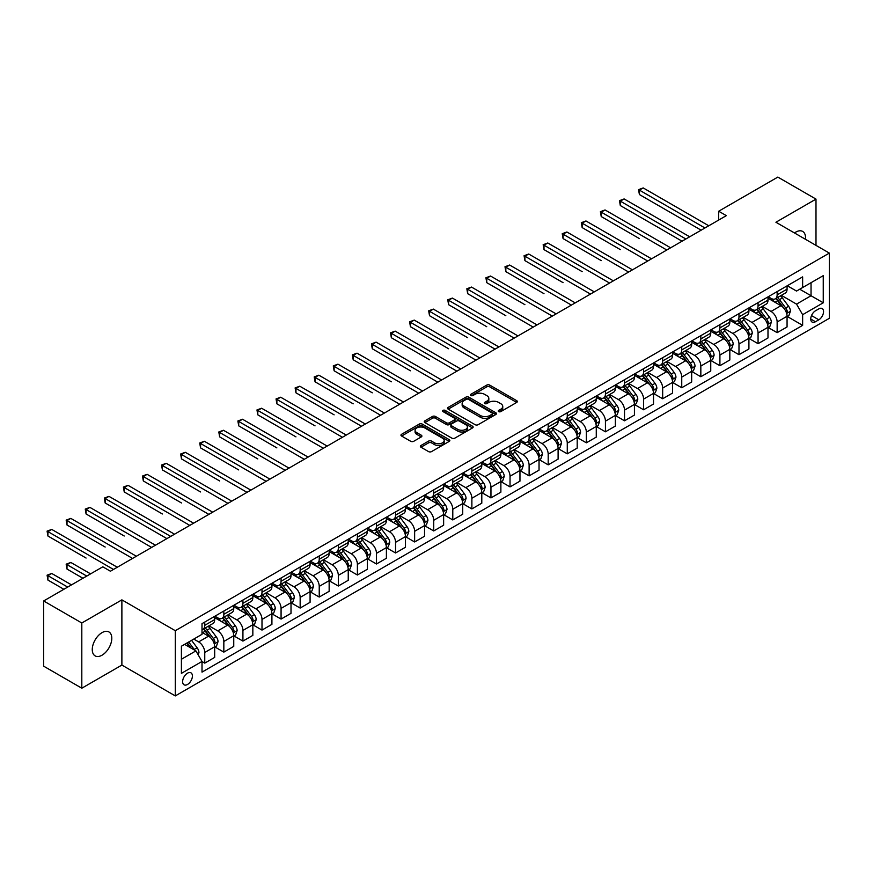 <?xml version="1.0" encoding="UTF-8"?>
<svg xmlns="http://www.w3.org/2000/svg" width="873" height="873" viewBox="0 0 873 873"><rect width="100%" height="100%" fill="white"/><g stroke="black" fill="none" stroke-linecap="round" stroke-linejoin="round"><path stroke-width="1.31" d="M498.701 411.609A1.484 0.851 0 0 0 500.807 411.609L516.718 402.42A2.117 1.222 0 0 0 517.34 401.547A2.117 1.222 0 0 0 516.718 400.685L489.753 385.113A2.117 1.222 0 0 0 486.752 385.113L470.842 394.312A1.484 0.851 0 0 0 470.405 394.912A1.484 0.851 0 0 0 470.842 395.524A1.484 0.851 0 0 0 472.937 395.524L474.999 394.334A6.777 3.918 0 0 1 484.58 394.334L486.828 395.622A6.777 3.918 0 0 1 488.815 398.394A6.777 3.918 0 0 1 486.828 401.165L484.766 402.355A1.484 0.851 0 0 0 484.34 402.955A1.484 0.851 0 0 0 484.766 403.566A1.484 0.851 0 0 0 486.872 403.566L488.924 402.377A6.777 3.918 0 0 1 498.516 402.377L500.764 403.675A6.777 3.918 0 0 1 502.75 406.436A6.777 3.918 0 0 1 500.764 409.208L498.701 410.397A1.484 0.851 0 0 0 498.265 410.997A1.484 0.851 0 0 0 498.701 411.609L498.701 410.397M102.032 655.197A13.815 7.977 120 0 0 111.057 643.03A13.815 7.977 120 0 0 108.939 631.954A13.815 7.977 120 0 0 102.032 632.641A13.815 7.977 120 0 0 93.007 644.82A13.815 7.977 120 0 0 95.124 655.885A13.815 7.977 120 0 0 102.032 655.197M805.452 239.289A13.815 7.977 120 0 0 802.68 231.432A13.815 7.977 120 0 0 795.772 232.12A13.815 7.977 120 0 0 794.485 232.96M187.509 684.465A6.908 3.983 120 0 0 192.027 678.376A6.908 3.983 120 0 0 190.969 672.843A6.908 3.983 120 0 0 187.509 673.181A6.908 3.983 120 0 0 183.003 679.27A6.908 3.983 120 0 0 184.061 684.803A6.908 3.983 120 0 0 187.509 684.465M420.982 445.492A2.117 1.222 0 0 0 420.36 446.354A2.117 1.222 0 0 0 420.982 447.227L428.545 451.592A2.117 1.222 0 0 0 431.546 451.592L449.224 441.389A2.117 1.222 0 0 0 449.846 440.516A2.117 1.222 0 0 0 449.224 439.654L422.259 424.082A2.117 1.222 0 0 0 419.258 424.082L401.58 434.296A2.117 1.222 0 0 0 400.958 435.158A2.117 1.222 0 0 0 401.58 436.02L410.725 441.301A2.117 1.222 0 0 0 413.715 441.301L421.288 436.926A2.117 1.222 0 0 0 421.899 436.064A2.117 1.222 0 0 0 421.288 435.201L416.748 432.582A5.664 3.274 0 0 1 415.09 430.269A5.664 3.274 0 0 1 418.593 427.246A5.664 3.274 0 0 1 424.769 427.956L442.524 438.202A5.664 3.274 0 0 1 444.182 440.516A5.664 3.274 0 0 1 440.679 443.539A5.664 3.274 0 0 1 434.503 442.829L431.546 441.127A2.117 1.222 0 0 0 428.545 441.127L420.982 445.492L420.982 447.227L428.545 442.884L428.545 441.127M121.882 599.86L81.811 622.995L43.65 600.962L43.65 666.175L81.811 688.208L121.882 665.073L175.298 695.912L175.298 630.699L121.882 599.86L121.882 665.073M815.993 245.378L815.993 199.109L775.922 222.244L829.35 253.094L175.298 630.699M815.993 199.109L777.832 177.088L718.686 211.233L718.686 220.04M43.65 600.962L102.796 566.817L110.424 571.215L726.325 215.642L718.686 211.233M475.141 424.693A2.117 1.222 0 0 0 478.142 424.693L495.82 414.489A2.117 1.222 0 0 0 496.442 413.616A2.117 1.222 0 0 0 495.82 412.754L468.856 397.182A2.117 1.222 0 0 0 465.855 397.182L448.176 407.396A2.117 1.222 0 0 0 447.554 408.258A2.117 1.222 0 0 0 448.176 409.121L475.141 424.693M443.604 411.925A1.484 0.851 0 0 1 445.11 412.143L472.489 427.956L454.844 438.137A2.117 1.222 0 0 1 451.843 438.137L424.878 422.576L424.878 420.841A2.117 1.222 0 0 0 424.256 421.703A2.117 1.222 0 0 0 424.878 422.576M424.878 420.841L432.441 416.476A2.117 1.222 0 0 1 435.441 416.476L446.376 422.783A2.117 1.222 0 0 0 449.377 422.783L454.397 419.891A2.117 1.222 0 0 0 455.019 419.029A2.117 1.222 0 0 0 454.397 418.156L443.004 411.587A1.484 0.851 0 0 1 442.578 410.976A1.484 0.851 0 0 1 443.484 410.19A1.484 0.851 0 0 1 445.11 410.375L472.522 426.21A2.117 1.222 0 0 1 473.144 427.072A2.117 1.222 0 0 1 472.522 427.934L472.522 426.21M818.819 308.878L815.458 310.81A6.689 3.863 120 0 0 811.093 316.713A6.689 3.863 120 0 0 812.119 322.072A6.689 3.863 120 0 0 815.458 321.744L818.819 319.802A6.689 3.863 120 0 0 823.184 313.909A6.689 3.863 120 0 0 822.159 308.54A6.689 3.863 120 0 0 818.819 308.878M175.298 695.912L829.35 318.307L829.35 253.094M787.293 285.744L796.536 291.069L802.636 287.544L802.636 276.883L202.012 623.649L202.012 634.322L181.409 646.216L181.409 673.356L202.012 661.461L202.012 672.123L802.636 325.356L802.636 314.695L796.536 304.12L781.357 295.358M802.636 287.544L823.25 275.65L823.25 302.789L802.636 314.695M81.811 622.995L81.811 688.208M799.733 289.225L811.039 295.74L811.039 282.699L823.25 275.65M796.536 304.12L811.039 295.74L823.25 302.789M181.409 659.257L195.901 650.887L184.607 644.361M202.012 661.548L204.762 663.131L204.762 652.469A8.632 4.987 -120 0 0 198.651 641.895L193.773 639.08M204.762 663.131L214.682 657.402L214.682 646.74A8.632 4.987 -120 0 0 208.571 636.166L202.012 632.379M214.911 646.958L223.837 652.12L223.837 641.459A8.632 4.987 -120 0 0 217.737 630.884L208.963 625.821M223.837 652.12L233.757 646.391L233.757 635.73A8.632 4.987 -120 0 0 227.657 625.155L214.682 617.658M233.986 635.948L242.923 641.098L242.923 630.437A8.632 4.987 -120 0 0 236.812 619.863L228.049 614.799M242.923 641.098L252.843 635.369L252.843 624.708A8.632 4.987 -120 0 0 246.732 614.134L233.757 606.648M253.072 624.937L261.998 630.088L261.998 619.426A8.632 4.987 -120 0 0 255.887 608.852L247.124 603.789M261.998 630.088L271.918 624.359L271.918 613.697A8.632 4.987 -120 0 0 265.818 603.123L252.843 595.626M272.147 613.915L281.073 619.077L281.073 608.405A8.632 4.987 -120 0 0 274.973 597.83L266.21 592.767M281.073 619.077L291.004 613.348L291.004 602.676A8.632 4.987 -120 0 0 284.893 592.101L271.918 584.615M291.233 602.905L300.159 608.055L300.159 597.394A8.632 4.987 -120 0 0 294.048 586.82L285.285 581.756M300.159 608.055L310.079 602.326L310.079 591.665A8.632 4.987 -120 0 0 303.968 581.091L291.004 573.605M310.308 591.883L319.234 597.045L319.234 586.372A8.632 4.987 -120 0 0 313.134 575.798L304.361 570.746M319.234 597.045L329.154 591.316L329.154 580.654A8.632 4.987 -120 0 0 323.054 570.08L310.079 562.583M329.383 580.872L338.32 586.023L338.32 575.362A8.632 4.987 -120 0 0 332.209 564.787L323.447 559.724M338.32 586.023L348.24 580.294L348.24 569.633A8.632 4.987 -120 0 0 342.129 559.058L329.154 551.572M348.469 569.851L357.395 575.012L357.395 564.351A8.632 4.987 -120 0 0 351.295 553.777L342.522 548.713M357.395 575.012L367.315 569.283L367.315 558.622A8.632 4.987 -120 0 0 361.215 548.048L348.24 540.551M367.544 558.84L376.47 563.991L376.47 553.329A8.632 4.987 -120 0 0 370.37 542.755L361.608 537.692M376.47 563.991L386.401 558.262L386.401 547.6A8.632 4.987 -120 0 0 380.29 537.026L367.315 529.54M386.63 547.818L395.556 552.98L395.556 542.319A8.632 4.987 -120 0 0 389.445 531.744L380.683 526.681M395.556 552.98L405.476 547.251L405.476 536.589A8.632 4.987 -120 0 0 399.376 526.015L386.401 518.518M405.705 536.808L414.631 541.958L414.631 531.297A8.632 4.987 -120 0 0 408.531 520.723L399.758 515.659M414.631 541.958L424.551 536.24L424.551 525.568A8.632 4.987 -120 0 0 418.451 514.994L405.476 507.508M424.78 525.797L433.717 530.948L433.717 520.286A8.632 4.987 -120 0 0 427.606 509.712L418.844 504.649M433.717 530.948L443.637 525.219L443.637 514.557A8.632 4.987 -120 0 0 437.526 503.983L424.551 496.486M443.866 514.775L452.792 519.937L452.792 509.265A8.632 4.987 -120 0 0 446.692 498.69L437.919 493.638M452.792 519.937L462.712 514.208L462.712 503.535A8.632 4.987 -120 0 0 456.612 492.961L443.637 485.475M462.941 503.765L471.878 508.915L471.878 498.254A8.632 4.987 -120 0 0 465.767 487.68L457.005 482.616M471.878 508.915L481.798 503.186L481.798 492.525A8.632 4.987 -120 0 0 475.687 481.951L462.712 474.465M482.027 492.743L490.953 497.905L490.953 487.243A8.632 4.987 -120 0 0 484.853 476.658L476.08 471.606M490.953 497.905L500.873 492.176L500.873 481.514A8.632 4.987 -120 0 0 494.773 470.94L481.798 463.443M501.102 481.732L510.028 486.883L510.028 476.221A8.632 4.987 -120 0 0 503.928 465.647L495.166 460.584M510.028 486.883L519.959 481.154L519.959 470.492A8.632 4.987 -120 0 0 513.848 459.918L500.873 452.432M520.188 470.711L529.114 475.872L529.114 465.211A8.632 4.987 -120 0 0 523.003 454.637L514.241 449.573M529.114 475.872L539.034 470.143L539.034 459.482A8.632 4.987 -120 0 0 532.934 448.908L519.959 441.411M539.263 459.7L548.189 464.851L548.189 454.189A8.632 4.987 -120 0 0 542.089 443.615L533.316 438.552M548.189 464.851L558.109 459.122L558.109 448.46A8.632 4.987 -120 0 0 552.009 437.886L539.034 430.4M558.338 448.678L567.275 453.84L567.275 443.178A8.632 4.987 -120 0 0 561.164 432.604L552.402 427.541M567.275 453.84L577.195 448.111L577.195 437.449A8.632 4.987 -120 0 0 571.084 426.875L558.109 419.378M577.424 437.668L586.35 442.818L586.35 432.157A8.632 4.987 -120 0 0 580.25 421.583L571.477 416.519M586.35 442.818L596.27 437.1L596.27 426.428A8.632 4.987 -120 0 0 590.17 415.854L577.195 408.368M596.499 426.657L605.436 431.808L605.436 421.146A8.632 4.987 -120 0 0 599.325 410.572L590.563 405.509M605.436 431.808L615.356 426.079L615.356 415.417A8.632 4.987 -120 0 0 609.245 404.843L596.27 397.346M615.585 415.635L624.511 420.797L624.511 410.124A8.632 4.987 -120 0 0 618.4 399.55L609.638 394.498M624.511 420.797L634.431 415.068L634.431 404.406A8.632 4.987 -120 0 0 628.331 393.821L615.356 386.335M634.66 404.625L643.587 409.775L643.587 399.114A8.632 4.987 -120 0 0 637.486 388.54L628.724 383.476M643.587 409.775L653.517 404.046L653.517 393.385A8.632 4.987 -120 0 0 647.406 382.811L634.431 375.325M653.746 393.603L662.672 398.765L662.672 388.103A8.632 4.987 -120 0 0 656.561 377.518L647.799 372.465M662.672 398.765L672.592 393.036L672.592 382.374A8.632 4.987 -120 0 0 666.481 371.8L653.517 364.303M672.821 382.592L681.748 387.743L681.748 377.081A8.632 4.987 -120 0 0 675.647 366.507L666.874 361.444M681.748 387.743L691.667 382.014L691.667 371.352A8.632 4.987 -120 0 0 685.567 360.778L672.592 353.292M691.896 371.571L700.833 376.732L700.833 366.071A8.632 4.987 -120 0 0 694.722 355.497L685.96 350.433M700.833 376.732L710.753 371.003L710.753 360.342A8.632 4.987 -120 0 0 704.642 349.767L691.667 342.271M710.982 360.56L719.909 365.711L719.909 355.049A8.632 4.987 -120 0 0 713.808 344.475L705.035 339.411M719.909 365.711L729.828 359.982L729.828 349.32A8.632 4.987 -120 0 0 723.728 338.746L710.753 331.26M730.057 349.538L738.984 354.7L738.984 344.038A8.632 4.987 -120 0 0 732.884 333.464L724.121 328.401M738.984 354.7L748.914 348.971L748.914 338.309A8.632 4.987 -120 0 0 742.803 327.735L729.828 320.238M749.143 338.528L758.07 343.678L758.07 333.017A8.632 4.987 -120 0 0 751.959 322.443L743.196 317.379M758.07 343.678L767.989 337.96L767.989 327.288A8.632 4.987 -120 0 0 761.889 316.713L748.914 309.228M768.218 327.517L777.145 332.668L777.145 322.006A8.632 4.987 -120 0 0 771.045 311.432L762.271 306.368M777.145 332.668L787.064 326.939L787.064 316.277A8.632 4.987 -120 0 0 780.964 305.703L767.989 298.206M768.218 296.755L771.045 298.391A8.632 4.987 -120 0 0 775.355 298.817A8.632 4.987 -120 0 0 777.145 294.867L777.145 291.604M749.143 307.776L751.959 309.402A8.632 4.987 -120 0 0 756.28 309.828A8.632 4.987 -120 0 0 758.07 305.877L758.07 302.615M730.057 318.787L732.884 320.413A8.632 4.987 -120 0 0 737.205 320.849A8.632 4.987 -120 0 0 738.984 316.888L738.984 313.636M710.982 329.808L713.808 331.434A8.632 4.987 -120 0 0 718.119 331.86A8.632 4.987 -120 0 0 719.909 327.91L719.909 324.647M691.896 340.819L694.722 342.445A8.632 4.987 -120 0 0 699.044 342.882A8.632 4.987 -120 0 0 700.833 338.92L700.833 335.669M672.821 351.83L675.647 353.467A8.632 4.987 -120 0 0 679.958 353.892A8.632 4.987 -120 0 0 681.748 349.942L681.748 346.679M653.746 362.852L656.561 364.478A8.632 4.987 -120 0 0 660.883 364.903A8.632 4.987 -120 0 0 662.672 360.953L662.672 357.69M634.66 373.862L637.486 375.499A8.632 4.987 -120 0 0 641.797 375.925A8.632 4.987 -120 0 0 643.587 371.974L643.587 368.712M615.585 384.884L618.4 386.51A8.632 4.987 -120 0 0 622.722 386.935A8.632 4.987 -120 0 0 624.511 382.985L624.511 379.722M596.499 395.895L599.325 397.531A8.632 4.987 -120 0 0 603.647 397.957A8.632 4.987 -120 0 0 605.436 394.007L605.436 390.744M577.424 406.916L580.25 408.542A8.632 4.987 -120 0 0 584.561 408.968A8.632 4.987 -120 0 0 586.35 405.017L586.35 401.755M558.338 417.927L561.164 419.553A8.632 4.987 -120 0 0 565.486 419.989A8.632 4.987 -120 0 0 567.275 416.028L567.275 412.776M539.263 428.949L542.089 430.575A8.632 4.987 -120 0 0 546.4 431A8.632 4.987 -120 0 0 548.189 427.05L548.189 423.787M520.188 439.959L523.003 441.585A8.632 4.987 -120 0 0 527.325 442.022A8.632 4.987 -120 0 0 529.114 438.06L529.114 434.809M501.102 450.97L503.928 452.607A8.632 4.987 -120 0 0 508.25 453.032A8.632 4.987 -120 0 0 510.028 449.082L510.028 445.819M482.027 461.992L484.853 463.618A8.632 4.987 -120 0 0 489.164 464.043A8.632 4.987 -120 0 0 490.953 460.093L490.953 456.83M462.941 473.002L465.767 474.639A8.632 4.987 -120 0 0 470.089 475.065A8.632 4.987 -120 0 0 471.878 471.114L471.878 467.852M443.866 484.024L446.692 485.65A8.632 4.987 -120 0 0 451.003 486.075A8.632 4.987 -120 0 0 452.792 482.125L452.792 478.862M424.78 495.035L427.606 496.672A8.632 4.987 -120 0 0 431.928 497.097A8.632 4.987 -120 0 0 433.717 493.147L433.717 489.884M405.705 506.056L408.531 507.682A8.632 4.987 -120 0 0 412.842 508.108A8.632 4.987 -120 0 0 414.631 504.158L414.631 500.895M386.63 517.067L389.445 518.693A8.632 4.987 -120 0 0 393.767 519.129A8.632 4.987 -120 0 0 395.556 515.168L395.556 511.916M367.544 528.078L370.37 529.715A8.632 4.987 -120 0 0 374.692 530.14A8.632 4.987 -120 0 0 376.47 526.19L376.47 522.927M348.469 539.099L351.295 540.725A8.632 4.987 -120 0 0 355.606 541.162A8.632 4.987 -120 0 0 357.395 537.201L357.395 533.938M329.383 550.11L332.209 551.747A8.632 4.987 -120 0 0 336.531 552.173A8.632 4.987 -120 0 0 338.32 548.222L338.32 544.959M310.308 561.132L313.134 562.758A8.632 4.987 -120 0 0 317.445 563.183A8.632 4.987 -120 0 0 319.234 559.233L319.234 555.97M291.222 572.142L294.048 573.779A8.632 4.987 -120 0 0 298.37 574.205A8.632 4.987 -120 0 0 300.159 570.255L300.159 566.992M272.147 583.164L274.973 584.79A8.632 4.987 -120 0 0 279.284 585.216A8.632 4.987 -120 0 0 281.073 581.265L281.073 578.002M253.072 594.175L255.887 595.812A8.632 4.987 -120 0 0 260.209 596.237A8.632 4.987 -120 0 0 261.998 592.287L261.998 589.024M233.986 605.196L236.812 606.822A8.632 4.987 -120 0 0 241.134 607.248A8.632 4.987 -120 0 0 242.923 603.298L242.923 600.035M214.911 616.207L217.737 617.833A8.632 4.987 -120 0 0 222.048 618.27A8.632 4.987 -120 0 0 223.837 614.308L223.837 611.056M787.293 316.495L802.636 325.356M775.355 298.817L785.285 293.088A8.632 4.987 -120 0 0 787.064 289.138L787.064 285.875M756.28 309.828L766.199 304.099A8.632 4.987 -120 0 0 767.989 300.148L767.989 296.885M737.205 320.849L747.124 315.12A8.632 4.987 -120 0 0 748.914 311.17L748.914 307.907M718.119 331.86L728.038 326.131A8.632 4.987 -120 0 0 729.828 322.181L729.828 318.918M699.044 342.882L708.963 337.153A8.632 4.987 -120 0 0 710.753 333.191L710.753 329.939M679.958 353.892L689.888 348.163A8.632 4.987 -120 0 0 691.667 344.213L691.667 340.95M660.883 364.903L670.802 359.185A8.632 4.987 -120 0 0 672.592 355.224L672.592 351.972M641.797 375.925L651.727 370.196A8.632 4.987 -120 0 0 653.517 366.245L653.517 362.982M622.722 386.935L632.641 381.206A8.632 4.987 -120 0 0 634.431 377.256L634.431 373.993M603.647 397.957L613.566 392.228A8.632 4.987 -120 0 0 615.356 388.278L615.356 385.015M584.561 408.968L594.48 403.239A8.632 4.987 -120 0 0 596.27 399.288L596.27 396.026M565.486 419.989L575.405 414.26A8.632 4.987 -120 0 0 577.195 410.31L577.195 407.047M546.4 431L556.33 425.271A8.632 4.987 -120 0 0 558.109 421.321L558.109 418.058M527.325 442.022L537.244 436.293A8.632 4.987 -120 0 0 539.034 432.331L539.034 429.079M508.25 453.032L518.169 447.303A8.632 4.987 -120 0 0 519.959 443.353L519.959 440.09M489.164 464.043L499.083 458.325A8.632 4.987 -120 0 0 500.873 454.364L500.873 451.101M470.089 475.065L480.008 469.336A8.632 4.987 -120 0 0 481.798 465.385L481.798 462.123M451.003 486.075L460.922 480.346A8.632 4.987 -120 0 0 462.712 476.396L462.712 473.133M431.928 497.097L441.847 491.368A8.632 4.987 -120 0 0 443.637 487.418L443.637 484.155M412.842 508.108L422.772 502.379A8.632 4.987 -120 0 0 424.551 498.428L424.551 495.166M393.767 519.129L403.686 513.4A8.632 4.987 -120 0 0 405.476 509.45L405.476 506.187M374.692 530.14L384.611 524.411A8.632 4.987 -120 0 0 386.401 520.461L386.401 517.198M355.606 541.162L365.525 535.433A8.632 4.987 -120 0 0 367.315 531.471L367.315 528.22M336.531 552.173L346.45 546.443A8.632 4.987 -120 0 0 348.24 542.493L348.24 539.23M317.445 563.183L327.375 557.454A8.632 4.987 -120 0 0 329.154 553.504L329.154 550.241M298.37 574.205L308.289 568.476A8.632 4.987 -120 0 0 310.079 564.525L310.079 561.263M279.284 585.216L289.214 579.486A8.632 4.987 -120 0 0 291.004 575.536L291.004 572.273M260.209 596.237L270.128 590.508A8.632 4.987 -120 0 0 271.918 586.558L271.918 583.295M241.134 607.248L251.053 601.519A8.632 4.987 -120 0 0 252.843 597.569L252.843 594.306M222.048 618.27L231.967 612.54A8.632 4.987 -120 0 0 233.757 608.579L233.757 605.327M202.012 629.629A8.632 4.987 -120 0 0 202.972 629.28L212.892 623.551A8.632 4.987 -120 0 0 214.682 619.601L214.682 616.338M202.972 629.28A8.632 4.987 -120 0 0 204.762 625.33L204.762 622.067M195.901 650.887L202.012 661.461M499.301 411.816L500.764 410.965A6.777 3.918 0 0 0 502.75 408.204L502.75 406.436M488.815 398.394L488.815 400.161A6.777 3.918 0 0 1 486.828 402.922L485.366 403.773M516.696 402.431L489.753 386.881A2.117 1.222 0 0 0 486.752 386.881L471.431 395.731M495.82 412.754L495.82 414.489L468.856 398.95A2.117 1.222 0 0 0 465.855 398.95L448.209 409.142M492.077 414.228A1.484 0.851 0 0 0 492.514 413.616A1.484 0.851 0 0 0 492.077 413.016L468.397 399.343A1.484 0.851 0 0 0 466.302 399.343L464.13 400.598A6.777 3.918 0 0 0 462.144 403.37A6.777 3.918 0 0 0 464.13 406.141L480.314 415.483A6.777 3.918 0 0 0 489.906 415.483L492.077 414.228L492.077 415.985A1.484 0.851 0 0 0 492.514 415.384L492.514 413.616M462.144 403.37L462.144 405.127A6.777 3.918 0 0 0 464.13 407.898L464.13 406.141M492.077 415.985L489.906 417.239A6.777 3.918 0 0 1 480.314 417.239L464.13 407.898M424.911 422.587L432.441 418.232L432.441 416.476M455.019 419.029L455.019 420.786A2.117 1.222 0 0 1 454.397 421.648L449.377 424.551A2.117 1.222 0 0 1 446.376 424.551L435.441 418.232A2.117 1.222 0 0 0 432.441 418.232M457.725 429.341A5.664 3.274 0 0 0 463.901 430.051A5.664 3.274 0 0 0 467.404 427.028A5.664 3.274 0 0 0 465.746 424.714L459.493 421.102A2.117 1.222 0 0 0 456.492 421.102L451.472 423.994A2.117 1.222 0 0 0 450.85 424.867A2.117 1.222 0 0 0 451.472 425.729L457.725 429.341L457.725 431.098A5.664 3.274 0 0 0 463.901 431.808A5.664 3.274 0 0 0 467.404 428.785L467.404 427.028M450.85 424.867L450.85 426.624A2.117 1.222 0 0 0 451.472 427.486L451.472 425.729M457.725 431.098L451.472 427.486M444.182 440.516L444.182 442.284A5.664 3.274 0 0 1 440.679 445.306A5.664 3.274 0 0 1 434.503 444.597L431.546 442.884A2.117 1.222 0 0 0 428.545 442.884M415.09 430.269L415.09 432.037A5.664 3.274 0 0 0 416.748 434.35L416.748 432.582M421.288 435.201L421.288 436.926L416.748 434.35M449.224 439.654L449.224 441.389L422.259 425.849A2.117 1.222 0 0 0 419.258 425.849L401.613 436.042M787.064 316.626L788.897 315.568L790.425 311.17A5.718 3.306 -120 0 0 788.603 306.292L782.361 297.966A16.511 9.538 -120 0 0 780.56 295.816M774.362 301.894A16.511 9.538 -120 0 0 770.979 298.348M786.551 313.123L787.337 311.41A5.718 3.306 -120 0 0 785.7 307.973L779.469 299.646A16.511 9.538 -120 0 0 777.657 297.486M776.13 298.37A13.706 7.912 60 0 1 778.378 300.934L783.659 307.973M639.396 238.591L601.235 216.559L601.235 212.161L605.054 209.957L670.606 247.801M775.835 298.544A16.511 9.538 60 0 1 777.636 300.705L781.782 306.237M704.947 227.973L639.396 190.128L643.205 187.924L708.767 225.769M701.139 230.177L639.396 194.537L639.396 190.128L638.556 189.637L643.205 187.924M639.396 194.537L638.556 189.637M767.989 327.648L769.822 326.589L771.35 322.181A5.718 3.306 -120 0 0 769.517 317.314L763.286 308.987A16.511 9.538 -120 0 0 761.485 306.827M755.276 312.905A16.511 9.538 -120 0 0 751.904 309.369M767.465 324.145L768.262 322.421A5.718 3.306 -120 0 0 766.625 318.983L760.383 310.657A16.511 9.538 -120 0 0 758.582 308.496M757.044 309.391A13.706 7.912 60 0 1 759.292 311.945L764.573 318.994M620.31 249.613L582.149 227.58L582.149 223.172L585.969 220.967L651.531 258.823M756.749 309.555A16.511 9.538 60 0 1 758.55 311.716L762.696 317.248M748.914 338.659L750.747 337.6L752.264 333.191A5.718 3.306 -120 0 0 750.442 328.324L744.211 319.998A16.511 9.538 -120 0 0 742.399 317.837M736.201 323.916A16.511 9.538 -120 0 0 732.818 320.38M748.39 335.156L749.176 333.442A5.718 3.306 -120 0 0 747.539 330.005L741.308 321.679A16.511 9.538 -120 0 0 739.507 319.518M737.969 320.402A13.706 7.912 60 0 1 740.217 322.966L745.498 330.005M601.235 260.623L563.074 238.591L563.074 234.193L566.893 231.989L632.445 269.833M737.674 320.577A16.511 9.538 60 0 1 739.475 322.726L743.621 328.27M729.828 349.68L731.661 348.622L733.189 344.213A5.718 3.306 -120 0 0 731.367 339.346L725.125 331.02A16.511 9.538 -120 0 0 723.324 328.859M717.126 334.937A16.511 9.538 -120 0 0 713.743 331.402M729.304 346.177L730.101 344.453A5.718 3.306 -120 0 0 728.464 341.016L722.222 332.689A16.511 9.538 -120 0 0 720.421 330.529M718.883 331.424A13.706 7.912 60 0 1 721.142 333.977L726.412 341.027M582.149 271.645L543.999 249.613L543.999 245.204L547.808 243L613.37 280.855M718.588 331.587A16.511 9.538 60 0 1 720.389 333.748L724.535 339.281M685.872 238.995L620.31 201.139L624.13 198.935L689.692 236.79M682.053 241.199L620.31 205.548L620.31 201.139L619.47 200.659L624.13 198.935M620.31 205.548L619.47 200.659M666.786 250.005L600.395 211.67L605.054 209.957M601.235 216.559L600.395 211.67M647.711 261.027L581.32 222.691L585.969 220.967M582.149 227.58L581.32 222.691M710.753 360.691L712.586 359.632L714.103 355.224A5.718 3.306 -120 0 0 712.281 350.357L706.05 342.03A16.511 9.538 -120 0 0 704.249 339.87M698.04 345.948A16.511 9.538 -120 0 0 694.657 342.412M710.229 357.188L711.015 355.475A5.718 3.306 -120 0 0 709.378 352.026L703.147 343.7A16.511 9.538 -120 0 0 701.346 341.55M699.808 342.434A13.706 7.912 60 0 1 702.056 344.988L707.337 352.037M563.074 282.656L524.913 260.623L524.913 256.215L528.732 254.021L594.284 291.866M699.513 342.609A16.511 9.538 60 0 1 701.314 344.759L705.46 350.302M628.636 272.038L562.234 233.702L566.893 231.989M563.074 238.591L562.234 233.702M691.667 371.702L693.5 370.654L695.028 366.245A5.718 3.306 -120 0 0 693.206 361.367L686.964 353.041A16.511 9.538 -120 0 0 685.163 350.891M678.965 356.97A16.511 9.538 -120 0 0 675.582 353.423M691.154 368.199L691.94 366.485A5.718 3.306 -120 0 0 690.303 363.048L684.061 354.722A16.511 9.538 -120 0 0 682.26 352.561M680.733 353.445A13.706 7.912 60 0 1 682.981 356.009L688.251 363.059M543.999 293.677L505.838 271.645L505.838 267.236L509.646 265.032L575.209 302.876M680.438 353.62A16.511 9.538 60 0 1 682.239 355.78L686.385 361.313M672.592 382.723L674.425 381.665L675.953 377.256A5.718 3.306 -120 0 0 674.12 372.389L667.889 364.063A16.511 9.538 -120 0 0 666.088 361.902M659.879 367.98A16.511 9.538 -120 0 0 656.507 364.445M672.068 379.22L672.865 377.507A5.718 3.306 -120 0 0 671.228 374.059L664.986 365.732A16.511 9.538 -120 0 0 663.185 363.583M661.647 364.467A13.706 7.912 60 0 1 663.895 367.02L669.176 374.07M524.913 304.688L486.752 282.656L486.752 278.247L490.571 276.043L556.134 313.898M661.352 364.641A16.511 9.538 60 0 1 663.153 366.791L667.299 372.324M653.517 393.734L655.339 392.675L656.867 388.278A5.718 3.306 -120 0 0 655.045 383.4L648.803 375.074A16.511 9.538 -120 0 0 647.002 372.924M640.804 379.002A16.511 9.538 -120 0 0 637.421 375.455M652.993 390.231L653.779 388.518A5.718 3.306 -120 0 0 652.142 385.08L645.911 376.754A16.511 9.538 -120 0 0 644.11 374.593M642.572 375.477A13.706 7.912 60 0 1 644.82 378.042L650.101 385.08M505.838 315.699L467.677 293.677L467.677 289.269L471.496 287.064L537.048 324.909M642.277 375.652A16.511 9.538 60 0 1 644.078 377.813L648.224 383.345M634.431 404.756L636.264 403.697L637.792 399.288A5.718 3.306 -120 0 0 635.97 394.421L629.728 386.095A16.511 9.538 -120 0 0 627.927 383.934M621.718 390.013A16.511 9.538 -120 0 0 618.346 386.477M633.907 401.253L634.704 399.528A5.718 3.306 -120 0 0 633.067 396.091L626.825 387.765A16.511 9.538 -120 0 0 625.024 385.604M623.486 386.499A13.706 7.912 60 0 1 625.734 389.052L631.015 396.102M486.752 326.72L448.591 304.688L448.591 300.279L452.41 298.075L517.973 335.93M623.191 386.663A16.511 9.538 60 0 1 624.992 388.823L629.138 394.356M615.356 415.766L617.189 414.708L618.706 410.31A5.718 3.306 -120 0 0 616.884 405.432L610.653 397.106A16.511 9.538 -120 0 0 608.841 394.945M602.643 401.023A16.511 9.538 -120 0 0 599.26 397.488M614.832 412.263L615.618 410.55A5.718 3.306 -120 0 0 613.981 407.113L607.75 398.786A16.511 9.538 -120 0 0 605.949 396.626M604.411 397.51A13.706 7.912 60 0 1 606.659 400.074L611.94 407.113M467.677 337.731L429.516 315.699L429.516 311.301L433.335 309.097L498.887 346.941M604.116 397.684A16.511 9.538 60 0 1 605.917 399.845L610.063 405.378M609.55 283.048L543.159 244.724L547.808 243M543.999 249.613L543.159 244.724M590.475 294.07L524.073 255.734L528.732 254.021M524.913 260.623L524.073 255.734M571.389 305.081L504.998 266.745L509.646 265.032M505.838 271.645L504.998 266.745M552.314 316.102L485.912 277.767L490.571 276.043M486.752 282.656L485.912 277.767M533.228 327.113L466.837 288.777L471.496 287.064M467.677 293.677L466.837 288.777M596.27 426.788L598.103 425.729L599.631 421.321A5.718 3.306 -120 0 0 597.809 416.454L591.567 408.127A16.511 9.538 -120 0 0 589.766 405.967M583.568 412.045A16.511 9.538 -120 0 0 580.185 408.509M595.757 423.285L596.543 421.561A5.718 3.306 -120 0 0 594.906 418.123L588.664 409.797A16.511 9.538 -120 0 0 586.863 407.636M585.325 408.531A13.706 7.912 60 0 1 587.584 411.085L592.854 418.134M448.591 348.753L410.441 326.72L410.441 322.312L414.249 320.107L479.812 357.963M585.03 408.695A16.511 9.538 60 0 1 586.842 410.856L590.977 416.388M514.153 338.135L447.762 299.799L452.41 298.075M448.591 304.688L447.762 299.799M577.195 437.799L579.028 436.74L580.556 432.331A5.718 3.306 -120 0 0 578.723 427.464L572.492 419.138A16.511 9.538 -120 0 0 570.691 416.978M564.482 423.056A16.511 9.538 -120 0 0 561.099 419.52M576.671 434.296L577.468 432.582A5.718 3.306 -120 0 0 575.82 429.134L569.589 420.819A16.511 9.538 -120 0 0 567.788 418.658M566.25 419.542A13.706 7.912 60 0 1 568.498 422.106L573.779 429.145M429.516 359.763L391.355 337.731L391.355 333.333L395.174 331.129L460.726 368.973M565.955 419.717A16.511 9.538 60 0 1 567.756 421.866L571.902 427.41M495.078 349.145L428.676 310.81L433.335 309.097M429.516 315.699L428.676 310.81M558.109 448.82L559.942 447.762L561.47 443.353A5.718 3.306 -120 0 0 559.648 438.475L553.406 430.16A16.511 9.538 -120 0 0 551.605 427.999M545.407 434.077A16.511 9.538 -120 0 0 542.024 430.542M557.596 445.317L558.382 443.593A5.718 3.306 -120 0 0 556.745 440.156L550.514 431.829A16.511 9.538 -120 0 0 548.702 429.669M547.175 430.564A13.706 7.912 60 0 1 549.423 433.117L554.693 440.167M410.441 370.785L372.28 348.753L372.28 344.344L376.088 342.14L441.651 379.995M546.88 430.727A16.511 9.538 60 0 1 548.681 432.888L552.827 438.421M475.992 360.167L409.601 321.831L414.249 320.107M410.441 326.72L409.601 321.831M539.034 459.831L540.867 458.772L542.395 454.364A5.718 3.306 -120 0 0 540.562 449.497L534.331 441.171A16.511 9.538 -120 0 0 532.53 439.01M526.321 445.088A16.511 9.538 -120 0 0 522.949 441.552M538.51 456.328L539.307 454.615A5.718 3.306 -120 0 0 537.67 451.166L531.428 442.84A16.511 9.538 -120 0 0 529.627 440.69M528.089 441.574A13.706 7.912 60 0 1 530.337 444.128L535.618 451.177M391.355 381.796L353.194 359.763L353.194 355.355L357.013 353.161L422.576 391.006M527.794 441.749A16.511 9.538 60 0 1 529.595 443.899L533.741 449.442M456.917 371.178L390.515 332.842L395.174 331.129M391.355 337.731L390.515 332.842M519.959 470.842L521.781 469.794L523.309 465.385A5.718 3.306 -120 0 0 521.487 460.508L515.245 452.181A16.511 9.538 -120 0 0 513.444 450.031M507.246 456.11A16.511 9.538 -120 0 0 503.863 452.563M519.435 467.339L520.221 465.625A5.718 3.306 -120 0 0 518.584 462.188L512.353 453.862A16.511 9.538 -120 0 0 510.552 451.701M509.014 452.585A13.706 7.912 60 0 1 511.262 455.149L516.543 462.188M372.28 392.817L334.119 370.785L334.119 366.376L337.938 364.172L403.49 402.017M508.719 452.76A16.511 9.538 60 0 1 510.519 454.92L514.666 460.453M437.831 382.188L371.44 343.864L376.088 342.14M372.28 348.753L371.44 343.864M500.873 481.863L502.706 480.805L504.234 476.396A5.718 3.306 -120 0 0 502.411 471.529L496.17 463.203A16.511 9.538 -120 0 0 494.369 461.042M488.171 467.12A16.511 9.538 -120 0 0 484.788 463.585M500.349 478.36L501.146 476.647A5.718 3.306 -120 0 0 499.509 473.199L493.267 464.873A16.511 9.538 -120 0 0 491.466 462.723M489.928 463.607A13.706 7.912 60 0 1 492.186 466.16L497.457 473.21M353.194 403.828L315.044 381.796L315.044 377.387L318.852 375.183L384.415 413.038M489.633 463.77A16.511 9.538 60 0 1 491.434 465.931L495.58 471.464M418.756 393.21L352.354 354.875L357.013 353.161M353.194 359.763L352.354 354.875M481.798 492.874L483.631 491.815L485.148 487.418A5.718 3.306 -120 0 0 483.326 482.54L477.095 474.214A16.511 9.538 -120 0 0 475.283 472.064M469.085 478.142A16.511 9.538 -120 0 0 465.702 474.596M481.274 489.371L482.06 487.658A5.718 3.306 -120 0 0 480.423 484.22L474.192 475.894A16.511 9.538 -120 0 0 472.391 473.733M470.853 474.617A13.706 7.912 60 0 1 473.101 477.182L478.382 484.22M334.119 414.839L295.958 392.817L295.958 388.409L299.777 386.204L365.329 424.049M470.558 474.792A16.511 9.538 60 0 1 472.358 476.953L476.505 482.485M462.712 503.896L464.545 502.837L466.073 498.428A5.718 3.306 -120 0 0 464.25 493.561L458.009 485.235A16.511 9.538 -120 0 0 456.208 483.075M450.01 489.153A16.511 9.538 -120 0 0 446.627 485.617M462.199 500.393L462.985 498.669A5.718 3.306 -120 0 0 461.348 495.231L455.106 486.905A16.511 9.538 -120 0 0 453.305 484.744M451.778 485.639A13.706 7.912 60 0 1 454.025 488.193L459.296 495.242M315.044 425.86L276.883 403.828L276.883 399.419L280.691 397.215L346.254 435.07M451.472 485.803A16.511 9.538 60 0 1 453.283 487.963L457.43 493.496M443.637 514.906L445.47 513.848L446.998 509.45A5.718 3.306 -120 0 0 445.165 504.572L438.933 496.246A16.511 9.538 -120 0 0 437.133 494.085M430.924 500.164A16.511 9.538 -120 0 0 427.541 496.628M443.113 511.403L443.91 509.69A5.718 3.306 -120 0 0 442.273 506.253L436.031 497.926A16.511 9.538 -120 0 0 434.23 495.766M432.692 496.65A13.706 7.912 60 0 1 434.94 499.214L440.221 506.253M295.958 436.871L257.797 414.839L257.797 410.441L261.616 408.237L327.179 446.081M432.397 496.824A16.511 9.538 60 0 1 434.197 498.985L438.344 504.518M424.551 525.928L426.384 524.869L427.912 520.461A5.718 3.306 -120 0 0 426.089 515.594L419.848 507.268A16.511 9.538 -120 0 0 418.047 505.107M411.849 511.185A16.511 9.538 -120 0 0 408.466 507.649M424.038 522.425L424.824 520.701A5.718 3.306 -120 0 0 423.187 517.263L416.956 508.937A16.511 9.538 -120 0 0 415.144 506.776M413.616 507.671A13.706 7.912 60 0 1 415.864 510.225L421.135 517.274M276.883 447.893L238.722 425.86L238.722 421.452L242.541 419.247L308.093 457.103M413.322 507.835A16.511 9.538 60 0 1 415.122 509.996L419.269 515.528M405.476 536.939L407.309 535.88L408.837 531.471A5.718 3.306 -120 0 0 407.004 526.605L400.772 518.278A16.511 9.538 -120 0 0 398.972 516.118M392.763 522.196A16.511 9.538 -120 0 0 389.391 518.66M404.952 533.436L405.749 531.722A5.718 3.306 -120 0 0 404.112 528.274L397.87 519.959A16.511 9.538 -120 0 0 396.069 517.798M394.531 518.682A13.706 7.912 60 0 1 396.779 521.246L402.06 528.285M257.797 458.903L219.636 436.871L219.636 432.473L223.455 430.269L289.018 468.114M394.236 518.857A16.511 9.538 60 0 1 396.036 521.006L400.183 526.55M386.401 547.96L388.223 546.902L389.751 542.493A5.718 3.306 -120 0 0 387.928 537.615L381.697 529.3A16.511 9.538 -120 0 0 379.886 527.139M373.688 533.217A16.511 9.538 -120 0 0 370.305 529.682M385.877 544.446L386.663 542.733A5.718 3.306 -120 0 0 385.026 539.296L378.795 530.97A16.511 9.538 -120 0 0 376.994 528.809M375.455 529.704A13.706 7.912 60 0 1 377.703 532.257L382.985 539.307M238.722 469.925L200.561 447.893L200.561 443.484L204.38 441.28L269.932 479.135M375.161 529.867A16.511 9.538 60 0 1 376.961 532.028L381.108 537.561M367.315 558.971L369.148 557.912L370.676 553.504A5.718 3.306 -120 0 0 368.853 548.637L362.611 540.311A16.511 9.538 -120 0 0 360.811 538.15M354.613 544.228A16.511 9.538 -120 0 0 351.23 540.693M366.791 555.468L367.588 553.755A5.718 3.306 -120 0 0 365.951 550.306L359.709 541.98A16.511 9.538 -120 0 0 357.908 539.83M356.37 540.714A13.706 7.912 60 0 1 358.628 543.268L363.899 550.317M219.636 480.936L181.486 458.903L181.486 454.495L185.294 452.301L250.857 490.146M356.075 540.889A16.511 9.538 60 0 1 357.875 543.039L362.022 548.582M348.24 569.982L350.073 568.934L351.59 564.525A5.718 3.306 -120 0 0 349.767 559.648L343.536 551.321A16.511 9.538 -120 0 0 341.736 549.172M335.527 555.25A16.511 9.538 -120 0 0 332.144 551.703M347.716 566.479L348.502 564.766A5.718 3.306 -120 0 0 346.865 561.328L340.634 553.002A16.511 9.538 -120 0 0 338.833 550.841M337.294 551.725A13.706 7.912 60 0 1 339.542 554.29L344.824 561.328M200.561 491.957L162.4 469.925L162.4 465.516L166.219 463.312L231.771 501.157M337 551.9A16.511 9.538 60 0 1 338.8 554.06L342.947 559.593M329.154 581.003L330.987 579.945L332.515 575.536A5.718 3.306 -120 0 0 330.692 570.669L324.45 562.343A16.511 9.538 -120 0 0 322.65 560.182M316.452 566.261A16.511 9.538 -120 0 0 313.069 562.725M328.641 577.5L329.427 575.787A5.718 3.306 -120 0 0 327.79 572.339L321.548 564.013A16.511 9.538 -120 0 0 319.747 561.863M318.219 562.747A13.706 7.912 60 0 1 320.467 565.3L325.738 572.35M181.486 502.968L143.325 480.936L143.325 476.527L147.133 474.323L212.696 512.178M317.925 562.91A16.511 9.538 60 0 1 319.725 565.071L323.872 570.604M310.079 592.014L311.912 590.956L313.44 586.558A5.718 3.306 -120 0 0 311.606 581.68L305.375 573.354A16.511 9.538 -120 0 0 303.575 571.204M297.366 577.282A16.511 9.538 -120 0 0 293.994 573.736M309.555 588.511L310.351 586.798A5.718 3.306 -120 0 0 308.715 583.36L302.473 575.034A16.511 9.538 -120 0 0 300.672 572.874M299.133 573.757A13.706 7.912 60 0 1 301.381 576.322L306.663 583.36M162.4 513.979L124.239 491.957L124.239 487.549L128.058 485.344L193.62 523.189M298.839 573.932A16.511 9.538 60 0 1 300.639 576.093L304.786 581.625M291.004 603.036L292.826 601.977L294.354 597.569A5.718 3.306 -120 0 0 292.531 592.702L286.289 584.375A16.511 9.538 -120 0 0 284.489 582.215M278.291 588.293A16.511 9.538 -120 0 0 274.908 584.757M290.48 599.533L291.266 597.809A5.718 3.306 -120 0 0 289.629 594.371L283.398 586.045A16.511 9.538 -120 0 0 281.597 583.884M280.058 584.779A13.706 7.912 60 0 1 282.306 587.333L287.588 594.382M143.325 525L166.907 538.619M279.764 584.943A16.511 9.538 60 0 1 281.564 587.103L285.711 592.636M271.918 614.046L273.751 612.988L275.279 608.579A5.718 3.306 -120 0 0 273.445 603.712L267.214 595.386A16.511 9.538 -120 0 0 265.414 593.225M259.205 599.304A16.511 9.538 -120 0 0 255.833 595.768M271.394 610.543L272.19 608.83A5.718 3.306 -120 0 0 270.554 605.393L264.312 597.067A16.511 9.538 -120 0 0 262.511 594.906M260.972 595.79A13.706 7.912 60 0 1 263.22 598.354L268.502 605.393M124.239 536.011L86.078 513.979L86.078 509.581L89.897 507.377L155.459 545.221M260.678 595.964A16.511 9.538 60 0 1 262.478 598.125L266.625 603.658M252.843 625.068L254.676 624.009L256.193 619.601A5.718 3.306 -120 0 0 254.37 614.734L248.139 606.408A16.511 9.538 -120 0 0 246.328 604.247M240.13 610.325A16.511 9.538 -120 0 0 236.747 606.79M252.319 621.565L253.105 619.841A5.718 3.306 -120 0 0 251.468 616.403L245.237 608.077A16.511 9.538 -120 0 0 243.436 605.917M241.897 606.811A13.706 7.912 60 0 1 244.145 609.365L249.427 616.414M105.164 547.033L67.003 525L67.003 520.592L70.822 518.387L136.374 556.243M241.603 606.975A16.511 9.538 60 0 1 243.403 609.136L247.55 614.668M233.757 636.079L235.59 635.02L237.118 630.612A5.718 3.306 -120 0 0 235.295 625.745L229.053 617.418A16.511 9.538 -120 0 0 227.253 615.258M221.055 621.336A16.511 9.538 -120 0 0 217.672 617.8M233.244 632.576L234.029 630.863A5.718 3.306 -120 0 0 232.393 627.414L226.151 619.099A16.511 9.538 -120 0 0 224.35 616.938M222.811 617.822A13.706 7.912 60 0 1 225.07 620.376L230.341 627.425M86.078 558.043L47.928 536.011L47.928 531.602L51.736 529.409L117.298 567.254M222.517 617.997A16.511 9.538 60 0 1 224.328 620.146L228.464 625.69M214.682 647.1L216.515 646.042L218.043 641.633A5.718 3.306 -120 0 0 216.209 636.755L209.978 628.44A16.511 9.538 -120 0 0 208.178 626.279M214.158 643.587L214.954 641.873A5.718 3.306 -120 0 0 213.307 638.436L207.076 630.11A16.511 9.538 -120 0 0 205.275 627.949M203.736 628.844A13.706 7.912 60 0 1 205.984 631.397L211.266 638.447M90.585 573.867L70.822 562.452L67.003 564.656L67.003 569.065L82.957 578.275M203.442 629.007A16.511 9.538 60 0 1 205.242 631.168L209.389 636.701M67.003 569.065L66.162 564.165L86.765 576.071M66.162 564.165L70.822 562.452M198.193 654.848L198.957 652.644A5.718 3.306 -120 0 0 197.134 647.777L191.569 640.346M71.51 584.877L51.736 573.463L47.928 575.667L47.928 580.076L63.871 589.286M194.755 650.221A5.718 3.306 -120 0 0 194.232 649.447L188.666 642.026M187.237 642.844L191.231 648.192M186.833 643.074L190.227 647.602M47.928 580.076L47.087 575.187L67.69 587.082M47.087 575.187L51.736 573.463M399.681 404.221L333.279 365.885L337.938 364.172M334.119 370.785L333.279 365.885M380.595 415.242L314.204 376.907L318.852 375.183M315.044 381.796L314.204 376.907M361.52 426.253L295.118 387.918L299.777 386.204M295.958 392.817L295.118 387.918M342.434 437.275L276.043 398.939L280.691 397.215M276.883 403.828L276.043 398.939M323.359 448.286L256.957 409.95L261.616 408.237M257.797 414.839L256.957 409.95M304.273 459.307L237.882 420.972L242.541 419.247M238.722 425.86L237.882 420.972M285.198 470.318L218.807 431.982L223.455 430.269M219.636 436.871L218.807 431.982M266.123 481.329L199.721 443.004L204.38 441.28M200.561 447.893L199.721 443.004M247.037 492.35L180.646 454.015L185.294 452.301M181.486 458.903L180.646 454.015M227.962 503.361L161.56 465.025L166.219 463.312M162.4 469.925L161.56 465.025M208.876 514.383L142.485 476.047L147.133 474.323M143.325 480.936L142.485 476.047M189.801 525.393L123.399 487.058L128.058 485.344M124.239 491.957L123.399 487.058M170.715 536.415L105.164 498.559L108.983 496.355L174.535 534.211M166.907 538.608L105.164 502.968L105.164 498.559L104.323 498.079L108.983 496.355M105.164 502.968L104.323 498.079M151.64 547.426L85.248 509.09L89.897 507.377M86.078 513.979L85.248 509.09M132.565 558.436L66.162 520.112L70.822 518.387M67.003 525L66.162 520.112M113.479 569.458L47.087 531.122L51.736 529.409M47.928 536.011L47.087 531.122M198.651 641.895L208.571 636.166M217.737 630.884L227.657 625.155M236.812 619.863L246.732 614.134M255.887 608.852L265.818 603.123M274.973 597.83L284.893 592.101M294.048 586.82L303.968 581.091M313.134 575.798L323.054 570.08M332.209 564.787L342.129 559.058M351.295 553.777L361.215 548.048M370.37 542.755L380.29 537.026M389.445 531.744L399.376 526.015M408.531 520.723L418.451 514.994M427.606 509.712L437.526 503.983M446.692 498.69L456.612 492.961M465.767 487.68L475.687 481.951M484.853 476.658L494.773 470.94M503.928 465.647L513.848 459.918M523.003 454.637L532.934 448.908M542.089 443.615L552.009 437.886M561.164 432.604L571.084 426.875M580.25 421.583L590.17 415.854M599.325 410.572L609.245 404.843M618.4 399.55L628.331 393.821M637.486 388.54L647.406 382.811M656.561 377.518L666.481 371.8M675.647 366.507L685.567 360.778M694.722 355.497L704.642 349.767M713.808 344.475L723.728 338.746M732.884 333.464L742.803 327.735M751.959 322.443L761.889 316.713M771.045 311.432L780.964 305.703M777.145 294.867L787.064 289.138M777.145 322.006L787.064 316.277M758.07 333.017L767.989 327.288M758.07 305.877L767.989 300.148M738.984 344.038L748.914 338.309M738.984 316.888L748.914 311.17M719.909 355.049L729.828 349.32M719.909 327.91L729.828 322.181M700.833 366.071L710.753 360.342M700.833 338.92L710.753 333.191M681.748 377.081L691.667 371.352M681.748 349.942L691.667 344.213M662.672 388.103L672.592 382.374M662.672 360.953L672.592 355.224M643.587 399.114L653.517 393.385M643.587 371.974L653.517 366.245M624.511 410.124L634.431 404.406M624.511 382.985L634.431 377.256M605.436 421.146L615.356 415.417M605.436 394.007L615.356 388.278M586.35 432.157L596.27 426.428M586.35 405.017L596.27 399.288M567.275 443.178L577.195 437.449M567.275 416.028L577.195 410.31M548.189 454.189L558.109 448.46M548.189 427.05L558.109 421.321M529.114 465.211L539.034 459.482M529.114 438.06L539.034 432.331M510.028 476.221L519.959 470.492M510.028 449.082L519.959 443.353M490.953 487.243L500.873 481.514M490.953 460.093L500.873 454.364M471.878 498.254L481.798 492.525M471.878 471.114L481.798 465.385M452.792 509.265L462.712 503.535M452.792 482.125L462.712 476.396M433.717 520.286L443.637 514.557M433.717 493.147L443.637 487.418M414.631 531.297L424.551 525.568M414.631 504.158L424.551 498.428M395.556 542.319L405.476 536.589M395.556 515.168L405.476 509.45M376.47 553.329L386.401 547.6M376.47 526.19L386.401 520.461M357.395 564.351L367.315 558.622M357.395 537.201L367.315 531.471M338.32 575.362L348.24 569.633M338.32 548.222L348.24 542.493M319.234 586.372L329.154 580.654M319.234 559.233L329.154 553.504M300.159 597.394L310.079 591.665M300.159 570.255L310.079 564.525M281.073 608.405L291.004 602.676M281.073 581.265L291.004 575.536M261.998 619.426L271.918 613.697M261.998 592.287L271.918 586.558M242.923 630.437L252.843 624.708M242.923 603.298L252.843 597.569M223.837 641.459L233.757 635.73M223.837 614.308L233.757 608.579M204.762 652.469L214.682 646.74M204.762 625.33L214.682 619.601M811.497 315.579L818.819 319.802M810.733 319.005L815.458 321.744M500.764 410.965L500.764 409.208M484.766 403.566L484.766 402.355M486.828 402.922L486.828 401.165M470.842 395.524L470.842 394.312M486.752 386.881L486.752 385.113M489.753 386.881L489.753 385.113M516.718 402.42L516.718 400.685M448.176 409.121L448.176 407.396M465.855 398.95L465.855 397.182M468.856 398.95L468.856 397.182M480.314 417.239L480.314 415.483M489.906 417.239L489.906 415.483M435.441 418.232L435.441 416.476M446.376 424.551L446.376 422.783M449.377 424.551L449.377 422.783M454.397 421.648L454.397 419.891M445.11 412.143L445.11 410.375M431.546 442.884L431.546 441.127M434.503 444.597L434.503 442.829M401.58 436.02L401.58 434.296M419.258 425.849L419.258 424.082M422.259 425.849L422.259 424.082M786.638 313.44L790.392 311.279M779.469 299.646L782.361 297.966M774.962 302.244L777.636 300.705M785.7 307.973L788.603 306.292M785.253 310.199L787.337 311.41M767.563 324.45L771.306 322.29M760.383 310.657L763.286 308.987M755.887 313.254L758.55 311.716M766.625 318.983L769.517 317.314M766.167 321.22L768.262 322.421M748.488 335.472L752.231 333.311M741.308 321.679L744.211 319.998M736.812 324.276L739.475 322.726M747.539 330.005L750.442 328.324M747.092 332.231L749.176 333.442M729.402 346.483L733.145 344.322M722.222 332.689L725.125 331.02M717.726 335.287L720.389 333.748M728.464 341.016L731.367 339.346M728.006 343.253L730.101 344.453M710.327 357.504L714.07 355.333M703.147 343.7L706.05 342.03M698.651 346.297L701.314 344.759M709.378 352.026L712.281 350.357M708.931 354.263L711.015 355.475M691.241 368.515L694.995 366.354M684.061 354.722L686.964 353.041M679.565 357.319L682.239 355.78M690.303 363.048L693.206 361.367M689.845 365.285L691.94 366.485M672.166 379.537L675.909 377.365M664.986 365.732L667.889 364.063M660.49 368.33L663.153 366.791M671.228 374.059L674.12 372.389M670.77 376.296L672.865 377.507M653.08 390.547L656.834 388.387M645.911 376.754L648.803 375.074M641.415 379.351L644.078 377.813M652.142 385.08L655.045 383.4M651.695 387.306L653.779 388.518M634.005 401.558L637.748 399.398M626.825 387.765L629.728 386.095M622.329 390.362L624.992 388.823M633.067 396.091L635.97 394.421M632.609 398.328L634.704 399.528M614.93 412.58L618.673 410.419M607.75 398.786L610.653 397.106M603.254 401.384L605.917 399.845M613.981 407.113L616.884 405.432M613.533 409.339L615.618 410.55M595.844 423.591L599.598 421.43M588.664 409.797L591.567 408.127M584.168 412.394L586.842 410.856M594.906 418.123L597.809 416.454M594.448 420.36L596.543 421.561M576.769 434.612L580.512 432.451M569.589 420.819L572.492 419.138M565.093 423.405L567.756 421.866M575.82 429.134L578.723 427.464M575.372 431.371L577.468 432.582M557.683 445.623L561.437 443.462M550.514 431.829L553.406 430.16M546.007 434.427L548.681 432.888M556.745 440.156L559.648 438.475M556.297 442.393L558.382 443.593M538.608 456.644L542.351 454.473M531.428 442.84L534.331 441.171M526.932 445.437L529.595 443.899M537.67 451.166L540.562 449.497M537.211 453.403L539.307 454.615M519.522 467.655L523.276 465.495M512.353 453.862L515.245 452.181M507.857 456.459L510.519 454.92M518.584 462.188L521.487 460.508M518.136 464.414L520.221 465.625M500.447 478.677L504.19 476.505M493.267 464.873L496.17 463.203M488.771 467.47L491.434 465.931M499.509 473.199L502.411 471.529M499.05 475.436L501.146 476.647M481.372 489.688L485.115 487.527M474.192 475.894L477.095 474.214M469.696 478.491L472.358 476.953M480.423 484.22L483.326 482.54M479.975 486.447L482.06 487.658M462.286 500.698L466.04 498.538M455.106 486.905L458.009 485.235M450.61 489.502L453.283 487.963M461.348 495.231L464.25 493.561M460.889 497.468L462.985 498.669M443.211 511.72L446.954 509.559M436.031 497.926L438.933 496.246M431.535 500.524L434.197 498.985M442.273 506.253L445.165 504.572M441.814 508.479L443.91 509.69M424.125 522.731L427.879 520.57M416.956 508.937L419.848 507.268M412.449 511.534L415.122 509.996M423.187 517.263L426.089 515.594M422.739 519.5L424.824 520.701M405.05 533.752L408.793 531.592M397.87 519.959L400.772 518.278M393.374 522.545L396.036 521.006M404.112 528.274L407.004 526.605M403.653 530.511L405.749 531.722M385.964 544.763L389.718 542.602M378.795 530.97L381.697 529.3M374.299 533.567L376.961 532.028M385.026 539.296L387.928 537.615M384.578 541.533L386.663 542.733M366.889 555.785L370.632 553.613M359.709 541.98L362.611 540.311M355.213 544.577L357.875 543.039M365.951 550.306L368.853 548.637M365.492 552.544L367.588 553.755M347.814 566.795L351.557 564.635M340.634 553.002L343.536 551.321M336.138 555.599L338.8 554.06M346.865 561.328L349.767 559.648M346.417 563.554L348.502 564.766M328.728 577.817L332.482 575.645M321.548 564.013L324.45 562.343M317.052 566.61L319.725 565.071M327.79 572.339L330.692 570.669M327.331 574.576L329.427 575.787M309.653 588.828L313.396 586.667M302.473 575.034L305.375 573.354M297.977 577.631L300.639 576.093M308.715 583.36L311.606 581.68M308.256 585.587L310.351 586.798M290.567 599.838L294.321 597.678M283.398 586.045L286.289 584.375M278.902 588.642L281.564 587.103M289.629 594.371L292.531 592.702M289.181 596.608L291.266 597.809M271.492 610.86L275.235 608.699M264.312 597.067L267.214 595.386M259.816 599.664L262.478 598.125M270.554 605.393L273.445 603.712M270.095 607.619L272.19 608.83M252.417 621.871L256.16 619.71M245.237 608.077L248.139 606.408M240.741 610.674L243.403 609.136M251.468 616.403L254.37 614.734M251.02 618.641L253.105 619.841M233.331 632.892L237.074 630.732M226.151 619.099L229.053 617.418M221.655 621.685L224.328 620.146M232.393 627.414L235.295 625.745M231.934 629.651L234.029 630.863M214.256 643.903L217.999 641.742M207.076 630.11L209.978 628.44M202.58 632.707L205.242 631.168M213.307 638.436L216.209 636.755M212.859 640.673L214.954 641.873M197.473 653.593L198.924 652.753M194.232 649.447L197.134 647.777"/></g></svg>
